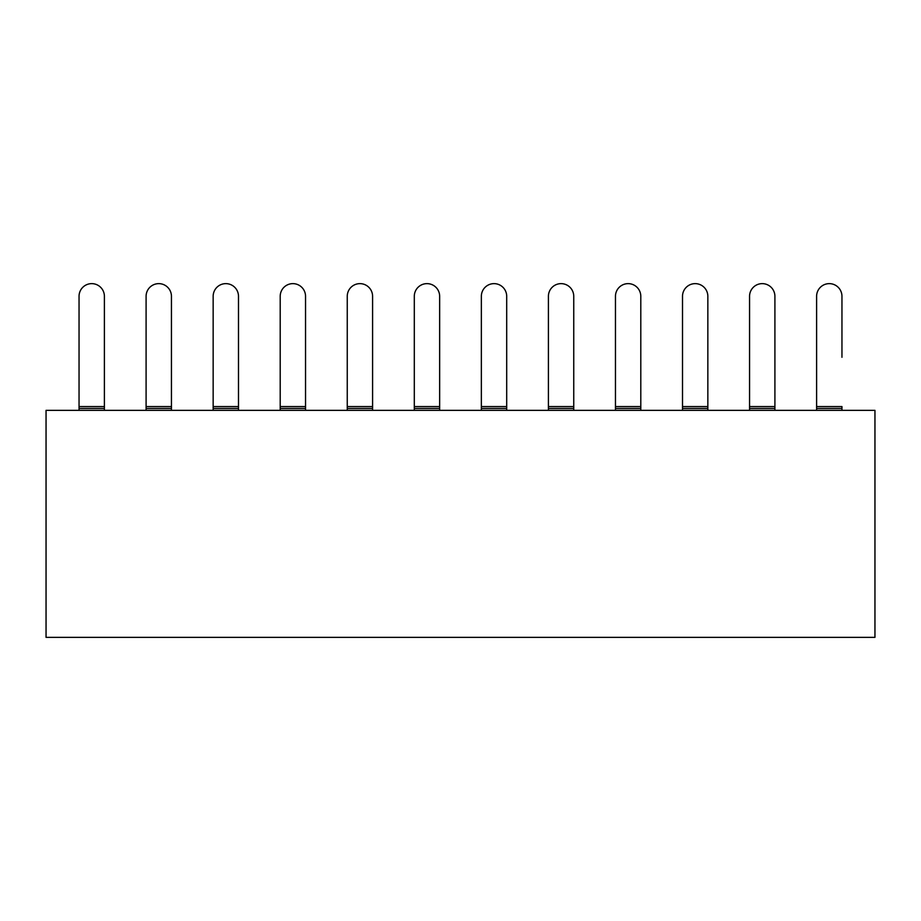 <?xml version="1.0" encoding="UTF-8"?>
<svg xmlns="http://www.w3.org/2000/svg" width="921" height="921" viewBox="0 0 921 921"><rect width="100%" height="100%" fill="white"/><g stroke="black" fill="none" stroke-linecap="round" stroke-linejoin="round"><path stroke-width="1.38" d="M79.045 406.564L104.395 406.564L104.395 410.34L104.395 296.309A12.675 12.675 0 0 0 91.72 283.633A12.675 12.675 0 0 0 79.045 296.309L79.045 410.34M90.672 283.68A12.675 12.675 90 0 0 79.045 296.309L79.045 357.29M104.395 406.564L104.395 357.29M146.094 406.564L171.444 406.564L171.444 410.34L171.444 296.309A12.675 12.675 0 0 0 158.769 283.633A12.675 12.675 0 0 0 146.094 296.309L146.094 410.34M157.721 283.68A12.675 12.675 90 0 0 146.094 296.309L146.094 357.29M171.444 406.564L171.444 357.29M213.154 406.564L238.493 406.564L238.493 410.34L238.493 296.309A12.675 12.675 0 0 0 225.818 283.633A12.675 12.675 0 0 0 213.154 296.309L213.154 410.34M224.77 283.68A12.675 12.675 90 0 0 213.154 296.309L213.154 357.29M238.493 406.564L238.493 357.29M280.203 406.564L305.542 406.564L305.542 410.34L305.542 296.309A12.675 12.675 0 0 0 292.866 283.633A12.675 12.675 0 0 0 280.203 296.309L280.203 410.34M291.83 283.68A12.675 12.675 90 0 0 280.203 296.309L280.203 357.29M305.542 406.564L305.542 357.29M347.252 406.564L372.591 406.564L372.591 410.34L372.591 296.309A12.675 12.675 0 0 0 359.927 283.633A12.675 12.675 0 0 0 347.252 296.309L347.252 410.34M358.879 283.68A12.675 12.675 90 0 0 347.252 296.309L347.252 357.29M372.591 406.564L372.591 357.29M414.3 406.564L439.651 406.564L439.651 410.34L439.651 296.309A12.675 12.675 0 0 0 426.976 283.633A12.675 12.675 0 0 0 414.3 296.309L414.3 410.34M425.928 283.68A12.675 12.675 90 0 0 414.3 296.309L414.3 357.29M439.651 406.564L439.651 357.29M481.349 406.564L506.7 406.564L506.7 410.34L506.7 296.309A12.675 12.675 0 0 0 494.024 283.633A12.675 12.675 0 0 0 481.349 296.309L481.349 410.34M492.977 283.68A12.675 12.675 90 0 0 481.349 296.309L481.349 357.29M506.7 406.564L506.7 357.29M548.409 406.564L573.748 406.564L573.748 410.34L573.748 296.309A12.675 12.675 0 0 0 561.073 283.633A12.675 12.675 0 0 0 548.409 296.309L548.409 410.34M560.026 283.68A12.675 12.675 90 0 0 548.409 296.309L548.409 357.29M573.748 406.564L573.748 357.29M615.458 406.564L640.797 406.564L640.797 410.34L640.797 296.309A12.675 12.675 0 0 0 628.134 283.633A12.675 12.675 0 0 0 615.458 296.309L615.458 410.34M627.086 283.68A12.675 12.675 90 0 0 615.458 296.309L615.458 357.29M640.797 406.564L640.797 357.29M682.507 406.564L707.846 406.564L707.846 410.34L707.846 296.309A12.675 12.675 0 0 0 695.182 283.633A12.675 12.675 0 0 0 682.507 296.309L682.507 410.34M694.135 283.68A12.675 12.675 90 0 0 682.507 296.309L682.507 357.29M707.846 406.564L707.846 357.29M749.556 406.564L774.906 406.564L774.906 410.34L774.906 296.309A12.675 12.675 0 0 0 762.231 283.633A12.675 12.675 0 0 0 749.556 296.309L749.556 410.34M761.183 283.68A12.675 12.675 90 0 0 749.556 296.309L749.556 357.29M774.906 406.564L774.906 357.29M828.232 283.68A12.675 12.675 90 0 0 816.605 296.309L816.605 410.34M816.605 357.29L816.605 296.309A12.675 12.675 0 0 1 829.28 283.633A12.675 12.675 0 0 1 841.955 296.309L841.955 357.29M841.955 410.34L841.955 406.564L841.955 410.34M874.95 637.367L874.95 410.34L46.05 410.34L46.05 637.367L874.95 637.367M79.045 408.464L104.395 408.464M146.094 408.464L171.444 408.464M213.154 408.464L238.493 408.464M280.203 408.464L305.542 408.464M347.252 408.464L372.591 408.464M414.3 408.464L439.651 408.464M481.349 408.464L506.7 408.464M548.409 408.464L573.748 408.464M615.458 408.464L640.797 408.464M682.507 408.464L707.846 408.464M749.556 408.464L774.906 408.464M841.955 406.564L816.605 406.564M816.605 408.464L841.955 408.464"/></g></svg>
